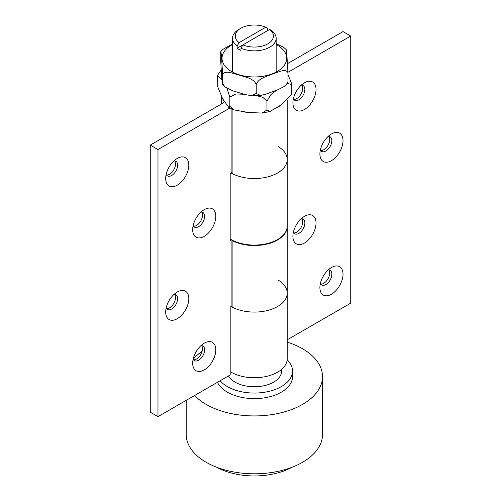 <?xml version="1.0" encoding="UTF-8"?>
<svg xmlns="http://www.w3.org/2000/svg" width="501" height="501" viewBox="0 0 501 501"><rect width="100%" height="100%" fill="white"/><g stroke="black" fill="none" stroke-linecap="round" stroke-linejoin="round"><path stroke-width="0.75" d="M269.638 29.44L242.929 44.865L240.981 48.209A21.806 12.594 0 0 0 263.946 49.574A21.806 12.594 0 0 0 276.164 38.264A21.806 12.594 0 0 0 271.58 30.542L269.638 29.44A19.082 11.016 180 0 1 267.847 43.831A19.082 11.016 180 0 1 242.929 44.865L237.13 48.209L237.13 45.986L239.071 42.635A19.082 11.016 180 0 1 240.862 28.25A19.082 11.016 180 0 1 265.78 27.217L267.728 28.319L267.728 30.542M240.981 48.209L240.981 50.438A21.806 12.594 180 0 1 237.13 48.209M240.862 28.25L238.933 29.359A21.806 12.594 0 0 0 232.545 38.264A21.806 12.594 0 0 0 237.13 45.986M239.071 42.635L265.78 27.217M286.09 50.92C286.228 46.831 286.722 54.258 287.029 57.371L287.962 72.701C285.62 67.873 277.278 72.689 272.099 74.173C266.914 76.553 258.579 77.956 256.23 84.525L256.23 84.531C253.744 78.093 244.914 77.179 239.428 75.112C233.936 73.929 225.106 69.608 222.626 74.58L221.686 59.243C221.379 56.131 220.885 48.703 220.747 52.799L220.747 61.698L221.686 77.029C221.987 80.141 222.482 87.569 222.619 83.479L225.049 87.061L232.959 90.881L245.891 94.714L251.634 95.704L256.224 93.43L260.514 95.453L265.987 94.138L278.205 89.585L284.18 86.485L286.203 84.832L287.962 81.607L287.887 82.966L286.203 84.832M276.164 43.656L283.66 47.338L286.196 49.561M220.747 52.799L220.828 51.434L222.507 49.568L232.545 43.988M222.619 74.574A37.769 21.806 0 0 0 222.626 74.58L222.519 84.838L225.043 87.068M256.23 93.43L256.224 84.531A37.769 21.806 0 0 0 256.23 84.525M287.962 72.701L287.962 81.607M221.93 79.853L217.321 75.689L217.215 85.489L222.638 98.76L228.681 107.314L229.827 106.043L233.923 109.857L247.945 112.418L261.998 113.088L266.964 110.013L269.97 111.485L280.886 105.041L291.244 94.764L291.494 93.43L291.338 94.464M266.964 110.013L266.97 101.108A37.769 21.806 180 0 1 266.964 101.108L262.743 97.244L256.669 95.716M229.827 106.043L229.827 97.138A37.769 21.806 180 0 1 229.827 97.138L226.972 88.333M291.494 93.43L291.494 84.525L287.536 83.385M287.962 74.474L291.338 82.972L291.494 84.525M217.371 75.557L221.123 70.134M244.112 94.251L235.846 93.963L229.834 97.138M276.377 90.33L270.935 94.608L266.97 101.108M291.92 467.289A54.521 31.475 180 0 1 216.789 467.289M320.364 149.962A8.448 4.878 120 0 0 321.642 151.421A8.448 4.878 120 0 0 328.155 149.154A8.448 4.878 120 0 0 331.844 140.649A8.448 4.878 120 0 0 330.096 136.786A8.448 4.878 120 0 0 328.193 136.404M343.022 140.649A16.358 9.444 -60 0 1 331.462 160.683A16.358 9.444 -60 0 1 319.895 154.007A16.358 9.444 -60 0 1 331.462 133.974A16.358 9.444 -60 0 1 343.022 140.649M320.721 150.576A8.448 4.878 120 0 0 326.715 147.156A8.448 4.878 120 0 0 329.727 139.428A8.448 4.878 120 0 0 328.9 136.404M320.364 283.51A8.448 4.878 120 0 0 321.642 284.969A8.448 4.878 120 0 0 328.155 282.702A8.448 4.878 120 0 0 331.844 274.197A8.448 4.878 120 0 0 330.096 270.333A8.448 4.878 120 0 0 328.193 269.951M343.022 274.197A16.358 9.444 -60 0 1 331.462 294.231A16.358 9.444 -60 0 1 319.895 287.555A16.358 9.444 -60 0 1 331.462 267.521A16.358 9.444 -60 0 1 343.022 274.197M320.721 284.123A8.448 4.878 120 0 0 326.715 280.704A8.448 4.878 120 0 0 329.727 272.976A8.448 4.878 120 0 0 328.9 269.951M293.379 232.32A8.448 4.878 120 0 0 294.657 233.773A8.448 4.878 120 0 0 301.17 231.512A8.448 4.878 120 0 0 304.858 223.008A8.448 4.878 120 0 0 303.105 219.137A8.448 4.878 120 0 0 301.207 218.755M316.037 223.008A16.358 9.444 -60 0 1 304.47 243.041A16.358 9.444 -60 0 1 292.91 236.359A16.358 9.444 -60 0 1 304.47 216.332A16.358 9.444 -60 0 1 316.037 223.008M293.73 232.927A8.448 4.878 120 0 0 299.73 229.508A8.448 4.878 120 0 0 302.736 221.78A8.448 4.878 120 0 0 301.915 218.762M293.379 98.772A8.448 4.878 120 0 0 294.657 100.225A8.448 4.878 120 0 0 301.17 97.964A8.448 4.878 120 0 0 304.858 89.46A8.448 4.878 120 0 0 303.105 85.59A8.448 4.878 120 0 0 301.207 85.208M316.037 89.46A16.358 9.444 -60 0 1 304.47 109.494A16.358 9.444 -60 0 1 292.91 102.811A16.358 9.444 -60 0 1 304.47 82.784A16.358 9.444 -60 0 1 316.037 89.46M293.73 99.38A8.448 4.878 120 0 0 299.73 95.96A8.448 4.878 120 0 0 302.736 88.232A8.448 4.878 120 0 0 301.915 85.214M278.525 280.278A32.847 18.963 180 0 1 287.205 293.116A32.847 18.963 180 0 1 266.927 310.639A32.847 18.963 180 0 1 231.13 306.531A13.627 7.872 0 0 0 232.113 305.892M230.184 238.964A32.847 18.963 0 0 0 266.294 243.793A32.847 18.963 0 0 0 287.205 226.12L287.205 159.569A32.847 18.963 180 0 1 266.927 177.091A32.847 18.963 180 0 1 231.13 172.983A13.627 7.872 0 0 0 232.113 172.344M278.525 146.73A32.847 18.963 180 0 1 287.205 159.569L287.205 100.238M287.205 339.816L350.738 303.136L350.738 36.041L287.962 72.282M230.184 371.623A32.847 18.963 0 0 0 266.294 376.445A32.847 18.963 0 0 0 287.205 358.779L287.205 226.565A32.847 18.963 180 0 1 267.553 243.937A32.847 18.963 180 0 1 232.113 240.524L232.514 240.286M287.543 63.621L343.022 31.588L350.738 36.041M166.157 307.996A8.448 4.878 120 0 0 167.434 309.449A8.448 4.878 120 0 0 173.947 307.188A8.448 4.878 120 0 0 177.636 298.684A8.448 4.878 120 0 0 175.889 294.813A8.448 4.878 120 0 0 173.985 294.431M165.687 312.035A16.358 9.444 -60 0 1 177.254 292.008A16.358 9.444 -60 0 1 188.814 298.684A16.358 9.444 -60 0 1 177.254 318.717A16.358 9.444 -60 0 1 165.687 312.035M166.514 308.603A8.448 4.878 120 0 0 173.766 303.349A8.448 4.878 120 0 0 174.692 294.438M166.157 174.448A8.448 4.878 120 0 0 167.434 175.901A8.448 4.878 120 0 0 173.947 173.64A8.448 4.878 120 0 0 177.636 165.136A8.448 4.878 120 0 0 175.889 161.266A8.448 4.878 120 0 0 173.985 160.884M165.687 178.488A16.358 9.444 -60 0 1 177.254 158.46A16.358 9.444 -60 0 1 188.814 165.136A16.358 9.444 -60 0 1 177.254 185.17A16.358 9.444 -60 0 1 165.687 178.488M166.514 175.056A8.448 4.878 120 0 0 173.766 169.801A8.448 4.878 120 0 0 174.692 160.89M193.142 225.638A8.448 4.878 120 0 0 194.426 227.097A8.448 4.878 120 0 0 200.932 224.83A8.448 4.878 120 0 0 204.621 216.326A8.448 4.878 120 0 0 202.874 212.462A8.448 4.878 120 0 0 200.97 212.08M192.672 229.683A16.358 9.444 -60 0 1 204.239 209.65A16.358 9.444 -60 0 1 215.806 216.326A16.358 9.444 -60 0 1 204.239 236.359A16.358 9.444 -60 0 1 192.672 229.683M193.499 226.252A8.448 4.878 120 0 0 200.751 220.991A8.448 4.878 120 0 0 201.678 212.08M193.142 359.186A8.448 4.878 120 0 0 194.426 360.645A8.448 4.878 120 0 0 200.932 358.378A8.448 4.878 120 0 0 204.621 349.873A8.448 4.878 120 0 0 202.874 346.009A8.448 4.878 120 0 0 200.97 345.627M192.672 363.231A16.358 9.444 -60 0 1 204.239 343.198A16.358 9.444 -60 0 1 215.806 349.873A16.358 9.444 -60 0 1 204.239 369.907A16.358 9.444 -60 0 1 192.672 363.231M193.499 359.799A8.448 4.878 120 0 0 200.751 354.539A8.448 4.878 120 0 0 201.678 345.627M231.506 239.747A13.627 7.872 180 0 1 231.118 239.979L230.184 240.524L230.184 173.528L231.118 172.983L231.118 108.617M232.113 109.086L232.113 173.528A32.847 18.963 0 0 0 267.553 176.934A32.847 18.963 0 0 0 287.205 159.569M229.928 108.009L157.978 149.555L157.978 416.65L230.184 374.961L230.184 307.075L231.118 306.531L231.118 239.979M232.113 240.524L232.113 307.075A32.847 18.963 0 0 0 267.553 310.488A32.847 18.963 0 0 0 287.205 293.116M157.978 149.555L150.262 145.102L223.408 102.874A2.724 1.572 0 0 0 224.21 101.759A2.724 1.572 0 0 0 224.003 101.158A32.847 18.963 180 0 1 222.494 98.522M281.305 104.753A32.847 18.963 180 0 1 277.122 107.583M251.702 112.813A32.847 18.963 180 0 1 245.108 112.105M150.262 145.102L150.262 412.198L157.978 416.65M281.618 369.362L281.618 371.022A27.261 15.738 180 0 1 264.785 385.563A27.261 15.738 180 0 1 235.082 382.15A27.261 15.738 180 0 1 228.469 375.95M287.161 359.762A38.164 22.031 180 0 1 292.521 371.022A38.164 22.031 180 0 1 268.962 391.381A38.164 22.031 180 0 1 227.366 386.603A38.164 22.031 180 0 1 220.127 380.766M292.521 371.022L292.521 376.583A38.164 22.031 180 0 1 268.962 396.942A38.164 22.031 180 0 1 227.366 392.164A38.164 22.031 180 0 1 217.49 382.288M287.205 342.114A68.149 39.347 180 0 1 322.506 376.583A68.149 39.347 180 0 1 280.435 412.937A68.149 39.347 180 0 1 206.168 404.407A68.149 39.347 180 0 1 194.601 395.502M193.173 359.255A68.149 39.347 180 0 1 202.116 351.32M322.506 376.583L322.506 434.455A68.149 39.347 180 0 1 280.435 470.808A68.149 39.347 180 0 1 206.168 462.279A68.149 39.347 180 0 1 186.203 434.455L186.203 400.349M232.545 44.526A32.321 18.656 0 0 0 225.763 49.599A32.321 18.656 0 0 0 236.91 74.004A32.321 18.656 0 0 0 279.978 69.67A32.321 18.656 0 0 0 276.164 44.526M224.003 101.158L224.003 102.361M232.545 38.264L232.545 72.069M276.164 38.264L276.164 72.069M260.514 95.453L251.634 95.704M269.97 111.485L261.998 113.088M233.917 109.857L228.681 107.314M217.465 75.256L217.321 75.695M221.505 103.97L221.505 96.868"/></g></svg>

